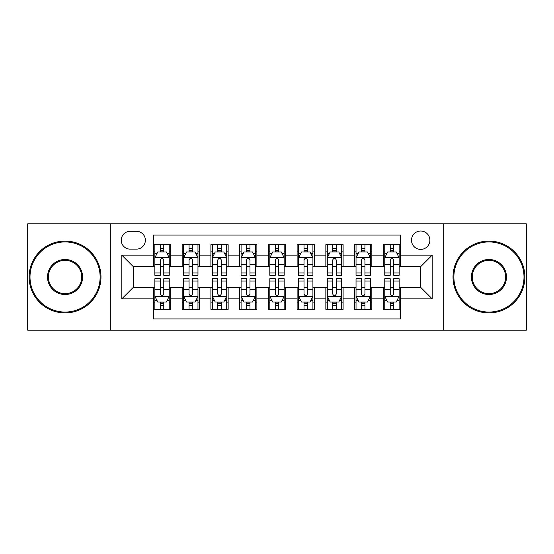 <?xml version="1.0" encoding="UTF-8"?>
<svg xmlns="http://www.w3.org/2000/svg" width="554" height="554" viewBox="0 0 554 554"><rect width="100%" height="100%" fill="white"/><g stroke="black" fill="none" stroke-linecap="round" stroke-linejoin="round"><path stroke-width="0.83" d="M420.687 231.018A9.196 9.196 0 0 0 411.49 240.214A9.196 9.196 0 0 0 420.687 249.411A9.196 9.196 0 0 0 429.883 240.214A9.196 9.196 0 0 0 420.687 231.018M443.678 330.163L526.3 330.163L526.3 223.837L443.678 223.837L443.678 330.163L110.322 330.163L110.322 223.837L27.7 223.837L27.7 330.163L110.322 330.163M400.57 244.667L383.326 244.667L383.326 255.159L371.838 255.159L371.838 266.654L383.326 266.654L383.326 255.159M371.838 255.159L371.838 244.667L354.595 244.667L354.595 255.159L343.099 255.159L343.099 266.654L354.595 266.654L354.595 255.159M343.099 255.159L343.099 244.667L325.856 244.667L325.856 255.159L314.36 255.159L314.36 266.654L325.856 266.654L325.856 255.159M314.36 255.159L314.36 244.667L297.117 244.667L297.117 255.159L285.622 255.159L285.622 266.654L297.117 266.654L297.117 255.159M285.622 255.159L285.622 244.667L268.378 244.667L268.378 255.159L256.883 255.159L256.883 266.654L268.378 266.654L268.378 255.159M256.883 255.159L256.883 244.667L239.64 244.667L239.64 255.159L228.144 255.159L228.144 266.654L239.64 266.654L239.64 255.159M228.144 255.159L228.144 244.667L210.901 244.667L210.901 255.159L199.405 255.159L199.405 266.654L210.901 266.654L210.901 255.159M199.405 255.159L199.405 244.667L182.162 244.667L182.162 266.654L170.674 266.654L170.674 244.667L153.43 244.667M153.43 309.333L170.674 309.333L170.674 287.346L182.162 287.346L182.162 309.333L199.405 309.333L199.405 287.346L210.901 287.346L210.901 298.841L199.405 298.841M210.901 298.841L210.901 309.333L228.144 309.333L228.144 287.346L239.64 287.346L239.64 298.841L228.144 298.841M239.64 298.841L239.64 309.333L256.883 309.333L256.883 287.346L268.378 287.346L268.378 298.841L256.883 298.841M268.378 298.841L268.378 309.333L285.622 309.333L285.622 287.346L297.117 287.346L297.117 298.841L285.622 298.841M297.117 298.841L297.117 309.333L314.36 309.333L314.36 287.346L325.856 287.346L325.856 298.841L314.36 298.841M325.856 298.841L325.856 309.333L343.099 309.333L343.099 287.346L354.595 287.346L354.595 298.841L343.099 298.841M354.595 298.841L354.595 309.333L371.838 309.333L371.838 287.346L383.326 287.346L383.326 298.841L371.838 298.841M130.148 249.127L136.471 249.127A8.906 8.906 0 0 0 145.383 240.214A8.906 8.906 0 0 0 136.471 231.309L130.148 231.309A8.906 8.906 0 0 0 121.243 240.214A8.906 8.906 0 0 0 130.148 249.127M443.678 223.837L110.322 223.837M400.57 255.159L400.57 235.041L153.43 235.041L153.43 266.654L133.313 266.654L133.313 287.346L153.43 287.346L153.43 318.959L400.57 318.959L400.57 287.346L420.687 287.346L420.687 266.654L400.57 266.654L400.57 255.159L432.182 255.159L432.182 298.841L400.57 298.841M153.43 298.841L121.818 298.841L121.818 255.159L153.43 255.159M383.326 298.841L383.326 309.333L400.57 309.333M153.43 251.855L154.864 251.855M160.328 251.855L163.776 251.855M169.233 251.855L170.674 251.855M153.43 266.37L154.864 266.37M160.328 266.37L163.776 266.37M169.233 266.37L170.674 266.37M153.43 287.63L154.864 287.63M160.328 287.63L163.776 287.63M169.233 287.63L170.674 287.63M153.43 302.145L154.864 302.145M160.328 302.145L163.776 302.145M169.233 302.145L170.674 302.145M182.162 266.37L183.603 266.37M189.059 266.37L192.508 266.37M197.972 266.37L199.405 266.37M182.162 251.855L183.603 251.855M189.059 251.855L192.508 251.855M197.972 251.855L199.405 251.855M182.162 287.63L183.603 287.63M189.059 287.63L192.508 287.63M197.972 287.63L199.405 287.63M182.162 302.145L183.603 302.145M189.059 302.145L192.508 302.145M197.972 302.145L199.405 302.145M210.901 287.63L212.341 287.63M217.798 287.63L221.247 287.63M226.711 287.63L228.144 287.63M210.901 302.145L212.341 302.145M217.798 302.145L221.247 302.145M226.711 302.145L228.144 302.145M210.901 251.855L212.341 251.855M217.798 251.855L221.247 251.855M226.711 251.855L228.144 251.855M210.901 266.37L212.341 266.37M217.798 266.37L221.247 266.37M226.711 266.37L228.144 266.37M239.64 287.63L241.08 287.63M246.537 287.63L249.986 287.63M255.449 287.63L256.883 287.63M239.64 302.145L241.08 302.145M246.537 302.145L249.986 302.145M255.449 302.145L256.883 302.145M239.64 251.855L241.08 251.855M246.537 251.855L249.986 251.855M255.449 251.855L256.883 251.855M239.64 266.37L241.08 266.37M246.537 266.37L249.986 266.37M255.449 266.37L256.883 266.37M268.378 287.63L269.819 287.63M275.276 287.63L278.724 287.63M284.181 287.63L285.622 287.63M268.378 302.145L269.819 302.145M275.276 302.145L278.724 302.145M284.181 302.145L285.622 302.145M268.378 251.855L269.819 251.855M275.276 251.855L278.724 251.855M284.181 251.855L285.622 251.855M268.378 266.37L269.819 266.37M275.276 266.37L278.724 266.37M284.181 266.37L285.622 266.37M297.117 287.63L298.551 287.63M304.014 287.63L307.463 287.63M312.92 287.63L314.36 287.63M297.117 302.145L298.551 302.145M304.014 302.145L307.463 302.145M312.92 302.145L314.36 302.145M297.117 251.855L298.551 251.855M304.014 251.855L307.463 251.855M312.92 251.855L314.36 251.855M297.117 266.37L298.551 266.37M304.014 266.37L307.463 266.37M312.92 266.37L314.36 266.37M325.856 287.63L327.289 287.63M332.753 287.63L336.202 287.63M341.659 287.63L343.099 287.63M325.856 302.145L327.289 302.145M332.753 302.145L336.202 302.145M341.659 302.145L343.099 302.145M325.856 251.855L327.289 251.855M332.753 251.855L336.202 251.855M341.659 251.855L343.099 251.855M325.856 266.37L327.289 266.37M332.753 266.37L336.202 266.37M341.659 266.37L343.099 266.37M354.595 287.63L356.028 287.63M361.492 287.63L364.941 287.63M370.397 287.63L371.838 287.63M354.595 302.145L356.028 302.145M361.492 302.145L364.941 302.145M370.397 302.145L371.838 302.145M354.595 251.855L356.028 251.855M361.492 251.855L364.941 251.855M370.397 251.855L371.838 251.855M354.595 266.37L356.028 266.37M361.492 266.37L364.941 266.37M370.397 266.37L371.838 266.37M383.326 287.63L384.767 287.63M390.224 287.63L393.672 287.63M399.136 287.63L400.57 287.63M383.326 302.145L384.767 302.145M390.224 302.145L393.672 302.145M399.136 302.145L400.57 302.145M383.326 251.855L384.767 251.855M390.224 251.855L393.672 251.855M399.136 251.855L400.57 251.855M383.326 266.37L384.767 266.37M390.224 266.37L393.672 266.37M399.136 266.37L400.57 266.37M133.313 266.654L121.818 255.159M133.313 287.346L121.818 298.841M432.182 255.159L420.687 266.654M432.182 298.841L420.687 287.346M163.776 248.407L160.328 248.407M169.233 272.935L163.776 272.935L163.776 275.276L169.233 275.276L169.233 257.748L166.359 252.001L157.738 252.001L154.864 257.748L154.864 275.276L160.328 275.276L160.328 272.935L154.864 272.935M154.864 257.748L154.864 244.667M169.233 257.748L169.233 244.667M160.328 252.001L160.328 244.667M163.776 244.667L163.776 252.001M163.776 272.935L163.776 259.902C162.627 257.686 161.477 257.686 160.328 259.902L160.328 272.935M160.328 305.593L163.776 305.593M154.864 281.065L160.328 281.065L160.328 278.724L154.864 278.724L154.864 296.252L157.738 301.999L166.359 301.999L169.233 296.252L169.233 278.724L163.776 278.724L163.776 281.065L169.233 281.065M169.233 296.252L169.233 309.333M154.864 296.252L154.864 309.333M163.776 301.999L163.776 309.333M160.328 309.333L160.328 301.999M160.328 281.065L160.328 294.098C161.47 296.314 162.62 296.314 163.776 294.098L163.776 281.065M65.06 241.939A35.061 35.061 0 0 0 29.999 277A35.061 35.061 0 0 0 65.06 312.061A35.061 35.061 0 0 0 100.122 277A35.061 35.061 0 0 0 65.06 241.939M65.06 312.92A35.92 35.92 0 0 1 29.133 277A35.92 35.92 0 0 1 65.06 241.08A35.92 35.92 0 0 1 100.98 277A35.92 35.92 0 0 1 65.06 312.92M65.06 259.473A17.527 17.527 0 0 1 82.588 277A17.527 17.527 0 0 1 65.06 294.527A17.527 17.527 0 0 1 47.526 277A17.527 17.527 0 0 1 65.06 259.473M65.06 293.668A16.668 16.668 0 0 0 81.729 277A16.668 16.668 0 0 0 65.06 260.332A16.668 16.668 0 0 0 48.392 277A16.668 16.668 0 0 0 65.06 293.668M488.94 241.939A35.061 35.061 0 0 0 453.878 277A35.061 35.061 0 0 0 488.94 312.061A35.061 35.061 0 0 0 524.001 277A35.061 35.061 0 0 0 488.94 241.939M488.94 312.92A35.92 35.92 0 0 1 453.02 277A35.92 35.92 0 0 1 488.94 241.08A35.92 35.92 0 0 1 524.867 277A35.92 35.92 0 0 1 488.94 312.92M488.94 259.473A17.527 17.527 0 0 1 506.474 277A17.527 17.527 0 0 1 488.94 294.527A17.527 17.527 0 0 1 471.412 277A17.527 17.527 0 0 1 488.94 259.473M488.94 293.668A16.668 16.668 0 0 0 505.608 277A16.668 16.668 0 0 0 488.94 260.332A16.668 16.668 0 0 0 472.271 277A16.668 16.668 0 0 0 488.94 293.668M192.508 248.407L189.059 248.407M197.972 272.935L192.508 272.935L192.508 275.276L197.972 275.276L197.972 257.748L195.098 252.001L186.476 252.001L183.603 257.748L183.603 275.276L189.059 275.276L189.059 272.935L183.603 272.935M183.603 257.748L183.603 244.667M197.972 257.748L197.972 244.667M189.059 252.001L189.059 244.667M192.508 244.667L192.508 252.001M192.508 272.935L192.508 259.902C191.365 257.686 190.216 257.686 189.059 259.902L189.059 272.935M221.247 248.407L217.798 248.407M226.711 272.935L221.247 272.935L221.247 275.276L226.711 275.276L226.711 257.748L223.837 252.001L215.215 252.001L212.341 257.748L212.341 275.276L217.798 275.276L217.798 272.935L212.341 272.935M212.341 257.748L212.341 244.667M226.711 257.748L226.711 244.667M217.798 252.001L217.798 244.667M221.247 244.667L221.247 252.001M221.247 272.935L221.247 259.902C220.104 257.686 218.955 257.686 217.798 259.902L217.798 272.935M249.986 248.407L246.537 248.407M255.449 272.935L249.986 272.935L249.986 275.276L255.449 275.276L255.449 257.748L252.576 252.001L243.954 252.001L241.08 257.748L241.08 275.276L246.537 275.276L246.537 272.935L241.08 272.935M241.08 257.748L241.08 244.667M255.449 257.748L255.449 244.667M246.537 252.001L246.537 244.667M249.986 244.667L249.986 252.001M249.986 272.935L249.986 259.902C248.836 257.686 247.686 257.686 246.537 259.902L246.537 272.935M278.724 248.407L275.276 248.407M284.181 272.935L278.724 272.935L278.724 275.276L284.181 275.276L284.181 257.748L281.307 252.001L272.693 252.001L269.819 257.748L269.819 275.276L275.276 275.276L275.276 272.935L269.819 272.935M269.819 257.748L269.819 244.667M284.181 257.748L284.181 244.667M275.276 252.001L275.276 244.667M278.724 244.667L278.724 252.001M278.724 272.935L278.724 259.902C277.575 257.686 276.425 257.686 275.276 259.902L275.276 272.935M189.059 305.593L192.508 305.593M183.603 281.065L189.059 281.065L189.059 278.724L183.603 278.724L183.603 296.252L186.476 301.999L195.098 301.999L197.972 296.252L197.972 278.724L192.508 278.724L192.508 281.065L197.972 281.065M197.972 296.252L197.972 309.333M183.603 296.252L183.603 309.333M192.508 301.999L192.508 309.333M189.059 309.333L189.059 301.999M189.059 281.065L189.059 294.098C190.209 296.314 191.359 296.314 192.508 294.098L192.508 281.065M217.798 305.593L221.247 305.593M212.341 281.065L217.798 281.065L217.798 278.724L212.341 278.724L212.341 296.252L215.215 301.999L223.837 301.999L226.711 296.252L226.711 278.724L221.247 278.724L221.247 281.065L226.711 281.065M226.711 296.252L226.711 309.333M212.341 296.252L212.341 309.333M221.247 301.999L221.247 309.333M217.798 309.333L217.798 301.999M217.798 281.065L217.798 294.098C218.948 296.314 220.097 296.314 221.247 294.098L221.247 281.065M246.537 305.593L249.986 305.593M241.08 281.065L246.537 281.065L246.537 278.724L241.08 278.724L241.08 296.252L243.954 301.999L252.576 301.999L255.449 296.252L255.449 278.724L249.986 278.724L249.986 281.065L255.449 281.065M255.449 296.252L255.449 309.333M241.08 296.252L241.08 309.333M249.986 301.999L249.986 309.333M246.537 309.333L246.537 301.999M246.537 281.065L246.537 294.098C247.686 296.314 248.836 296.314 249.986 294.098L249.986 281.065M275.276 305.593L278.724 305.593M269.819 281.065L275.276 281.065L275.276 278.724L269.819 278.724L269.819 296.252L272.693 301.999L281.307 301.999L284.181 296.252L284.181 278.724L278.724 278.724L278.724 281.065L284.181 281.065M284.181 296.252L284.181 309.333M269.819 296.252L269.819 309.333M278.724 301.999L278.724 309.333M275.276 309.333L275.276 301.999M275.276 281.065L275.276 294.098C276.425 296.314 277.575 296.314 278.724 294.098L278.724 281.065M307.463 248.407L304.014 248.407M312.92 272.935L307.463 272.935L307.463 275.276L312.92 275.276L312.92 257.748L310.046 252.001L301.424 252.001L298.551 257.748L298.551 275.276L304.014 275.276L304.014 272.935L298.551 272.935M298.551 257.748L298.551 244.667M312.92 257.748L312.92 244.667M304.014 252.001L304.014 244.667M307.463 244.667L307.463 252.001M307.463 272.935L307.463 259.902C306.314 257.686 305.164 257.686 304.014 259.902L304.014 272.935M304.014 305.593L307.463 305.593M298.551 281.065L304.014 281.065L304.014 278.724L298.551 278.724L298.551 296.252L301.424 301.999L310.046 301.999L312.92 296.252L312.92 278.724L307.463 278.724L307.463 281.065L312.92 281.065M312.92 296.252L312.92 309.333M298.551 296.252L298.551 309.333M307.463 301.999L307.463 309.333M304.014 309.333L304.014 301.999M304.014 281.065L304.014 294.098C305.164 296.314 306.314 296.314 307.463 294.098L307.463 281.065M336.202 248.407L332.753 248.407M341.659 272.935L336.202 272.935L336.202 275.276L341.659 275.276L341.659 257.748L338.785 252.001L330.163 252.001L327.289 257.748L327.289 275.276L332.753 275.276L332.753 272.935L327.289 272.935M327.289 257.748L327.289 244.667M341.659 257.748L341.659 244.667M332.753 252.001L332.753 244.667M336.202 244.667L336.202 252.001M336.202 272.935L336.202 259.902C335.052 257.686 333.903 257.686 332.753 259.902L332.753 272.935M332.753 305.593L336.202 305.593M327.289 281.065L332.753 281.065L332.753 278.724L327.289 278.724L327.289 296.252L330.163 301.999L338.785 301.999L341.659 296.252L341.659 278.724L336.202 278.724L336.202 281.065L341.659 281.065M341.659 296.252L341.659 309.333M327.289 296.252L327.289 309.333M336.202 301.999L336.202 309.333M332.753 309.333L332.753 301.999M332.753 281.065L332.753 294.098C333.896 296.314 335.045 296.314 336.202 294.098L336.202 281.065M364.941 248.407L361.492 248.407M370.397 272.935L364.941 272.935L364.941 275.276L370.397 275.276L370.397 257.748L367.524 252.001L358.902 252.001L356.028 257.748L356.028 275.276L361.492 275.276L361.492 272.935L356.028 272.935M356.028 257.748L356.028 244.667M370.397 257.748L370.397 244.667M361.492 252.001L361.492 244.667M364.941 244.667L364.941 252.001M364.941 272.935L364.941 259.902C363.791 257.686 362.641 257.686 361.492 259.902L361.492 272.935M361.492 305.593L364.941 305.593M356.028 281.065L361.492 281.065L361.492 278.724L356.028 278.724L356.028 296.252L358.902 301.999L367.524 301.999L370.397 296.252L370.397 278.724L364.941 278.724L364.941 281.065L370.397 281.065M370.397 296.252L370.397 309.333M356.028 296.252L356.028 309.333M364.941 301.999L364.941 309.333M361.492 309.333L361.492 301.999M361.492 281.065L361.492 294.098C362.635 296.314 363.784 296.314 364.941 294.098L364.941 281.065M393.672 248.407L390.224 248.407M399.136 272.935L393.672 272.935L393.672 275.276L399.136 275.276L399.136 257.748L396.262 252.001L387.641 252.001L384.767 257.748L384.767 275.276L390.224 275.276L390.224 272.935L384.767 272.935M384.767 257.748L384.767 244.667M399.136 257.748L399.136 244.667M390.224 252.001L390.224 244.667M393.672 244.667L393.672 252.001M393.672 272.935L393.672 259.902C392.53 257.686 391.38 257.686 390.224 259.902L390.224 272.935M390.224 305.593L393.672 305.593M384.767 281.065L390.224 281.065L390.224 278.724L384.767 278.724L384.767 296.252L387.641 301.999L396.262 301.999L399.136 296.252L399.136 278.724L393.672 278.724L393.672 281.065L399.136 281.065M399.136 296.252L399.136 309.333M384.767 296.252L384.767 309.333M393.672 301.999L393.672 309.333M390.224 309.333L390.224 301.999M390.224 281.065L390.224 294.098C391.373 296.314 392.523 296.314 393.672 294.098L393.672 281.065M182.162 298.841L170.674 298.841M182.162 255.159L170.674 255.159M169.164 257.603L154.933 257.603M154.864 253.58L156.948 253.58M167.149 253.58L169.233 253.58M160.328 264.403L154.864 264.403M169.233 264.403L163.776 264.403M163.776 250.235L160.328 250.235M154.933 296.397L169.164 296.397M169.233 300.42L167.149 300.42M156.948 300.42L154.864 300.42M163.776 289.597L169.233 289.597M154.864 289.597L160.328 289.597M160.328 303.765L163.776 303.765M197.903 257.603L183.672 257.603M183.603 253.58L185.687 253.58M195.887 253.58L197.972 253.58M189.059 264.403L183.603 264.403M197.972 264.403L192.508 264.403M192.508 250.235L189.059 250.235M226.634 257.603L212.411 257.603M212.341 253.58L214.426 253.58M224.626 253.58L226.711 253.58M217.798 264.403L212.341 264.403M226.711 264.403L221.247 264.403M221.247 250.235L217.798 250.235M255.373 257.603L241.149 257.603M241.08 253.58L243.158 253.58M253.365 253.58L255.449 253.58M246.537 264.403L241.08 264.403M255.449 264.403L249.986 264.403M249.986 250.235L246.537 250.235M284.112 257.603L269.888 257.603M269.819 253.58L271.896 253.58M282.104 253.58L284.181 253.58M275.276 264.403L269.819 264.403M284.181 264.403L278.724 264.403M278.724 250.235L275.276 250.235M183.672 296.397L197.903 296.397M197.972 300.42L195.887 300.42M185.687 300.42L183.603 300.42M192.508 289.597L197.972 289.597M183.603 289.597L189.059 289.597M189.059 303.765L192.508 303.765M212.411 296.397L226.634 296.397M226.711 300.42L224.626 300.42M214.426 300.42L212.341 300.42M221.247 289.597L226.711 289.597M212.341 289.597L217.798 289.597M217.798 303.765L221.247 303.765M241.149 296.397L255.373 296.397M255.449 300.42L253.365 300.42M243.158 300.42L241.08 300.42M249.986 289.597L255.449 289.597M241.08 289.597L246.537 289.597M246.537 303.765L249.986 303.765M269.888 296.397L284.112 296.397M284.181 300.42L282.104 300.42M271.896 300.42L269.819 300.42M278.724 289.597L284.181 289.597M269.819 289.597L275.276 289.597M275.276 303.765L278.724 303.765M312.851 257.603L298.627 257.603M298.551 253.58L300.635 253.58M310.842 253.58L312.92 253.58M304.014 264.403L298.551 264.403M312.92 264.403L307.463 264.403M307.463 250.235L304.014 250.235M298.627 296.397L312.851 296.397M312.92 300.42L310.842 300.42M300.635 300.42L298.551 300.42M307.463 289.597L312.92 289.597M298.551 289.597L304.014 289.597M304.014 303.765L307.463 303.765M341.589 257.603L327.366 257.603M327.289 253.58L329.374 253.58M339.574 253.58L341.659 253.58M332.753 264.403L327.289 264.403M341.659 264.403L336.202 264.403M336.202 250.235L332.753 250.235M327.366 296.397L341.589 296.397M341.659 300.42L339.574 300.42M329.374 300.42L327.289 300.42M336.202 289.597L341.659 289.597M327.289 289.597L332.753 289.597M332.753 303.765L336.202 303.765M370.328 257.603L356.097 257.603M356.028 253.58L358.113 253.58M368.313 253.58L370.397 253.58M361.492 264.403L356.028 264.403M370.397 264.403L364.941 264.403M364.941 250.235L361.492 250.235M356.097 296.397L370.328 296.397M370.397 300.42L368.313 300.42M358.113 300.42L356.028 300.42M364.941 289.597L370.397 289.597M356.028 289.597L361.492 289.597M361.492 303.765L364.941 303.765M399.067 257.603L384.836 257.603M384.767 253.58L386.851 253.58M397.052 253.58L399.136 253.58M390.224 264.403L384.767 264.403M399.136 264.403L393.672 264.403M393.672 250.235L390.224 250.235M384.836 296.397L399.067 296.397M399.136 300.42L397.052 300.42M386.851 300.42L384.767 300.42M393.672 289.597L399.136 289.597M384.767 289.597L390.224 289.597M390.224 303.765L393.672 303.765"/></g></svg>
